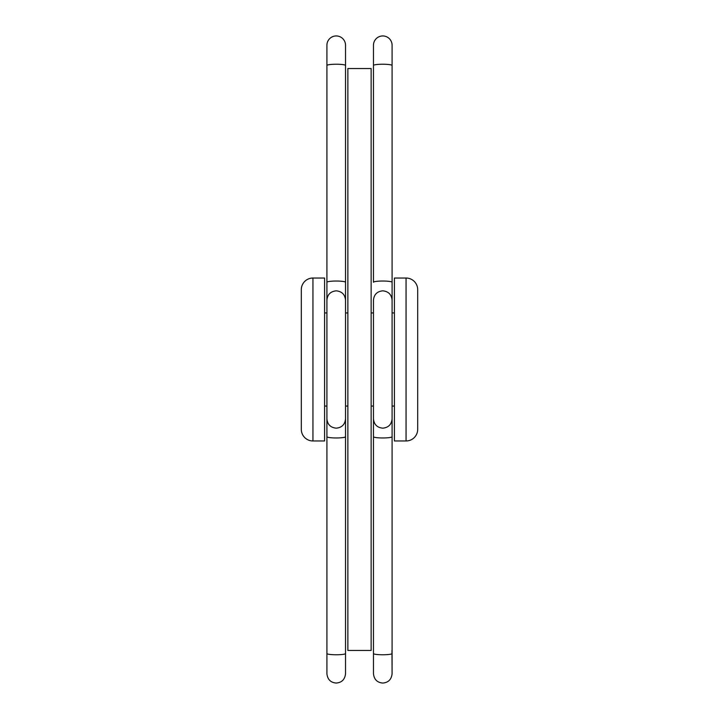 <?xml version="1.0" encoding="UTF-8"?>
<svg xmlns="http://www.w3.org/2000/svg" width="719" height="719" viewBox="0 0 719 719"><rect width="100%" height="100%" fill="white"/><g stroke="black" fill="none" stroke-linecap="round" stroke-linejoin="round"><path stroke-width="1.08" d="M312.945 278.028L324.584 278.028L324.584 440.972L312.945 440.972A11.639 11.639 0 0 1 301.306 429.333L301.306 289.667A11.639 11.639 0 0 1 312.945 278.028L312.945 440.972M324.584 312.945L326.911 312.945M345.533 312.945L347.861 312.945M324.584 406.055L326.911 406.055M345.533 406.055L347.861 406.055M406.055 440.972A11.639 11.639 0 0 0 417.694 429.333L417.694 289.667A11.639 11.639 0 0 0 406.055 278.028L394.416 278.028L394.416 440.972L406.055 440.972L406.055 278.028M394.416 312.945L392.089 312.945M373.467 312.945L371.139 312.945M394.416 406.055L392.089 406.055M373.467 406.055L371.139 406.055M347.861 650.461L371.139 650.461L371.139 68.539L347.861 68.539L347.861 650.461M392.089 65.465A9.311 1.231 -0 0 0 382.778 64.234A9.311 1.231 -0 0 0 373.467 65.465L373.467 45.261A9.311 9.311 0 0 1 382.778 35.95A9.311 9.311 0 0 1 392.089 45.261L392.089 673.739C391.433 679.5 388.332 682.601 382.778 683.05C377.223 682.601 374.123 679.5 373.467 673.739L373.467 653.535A9.311 1.231 -0 0 0 382.778 654.766A9.311 1.231 -0 0 0 392.089 653.535M373.467 65.465L373.467 282.27A9.311 1.231 -0 0 1 382.778 281.039A9.311 1.231 -0 0 1 392.089 282.27M392.089 418.853C391.54 424.498 388.44 427.598 382.778 428.164C377.116 427.598 374.015 424.498 373.467 418.853L373.467 300.147C374.015 294.511 377.116 291.411 382.778 290.836C388.44 291.411 391.54 294.511 392.089 300.147M326.911 65.465A9.311 1.231 180 0 1 336.222 64.234A9.311 1.231 180 0 1 345.533 65.465L345.533 45.261A9.311 9.311 0 0 0 336.222 35.95A9.311 9.311 0 0 0 326.911 45.261L326.911 282.27A9.311 1.231 180 0 1 336.222 281.039A9.311 1.231 180 0 1 345.533 282.27L345.533 300.147C344.985 294.511 341.885 291.411 336.222 290.836C330.56 291.411 327.46 294.511 326.911 300.147L326.911 418.853C327.46 424.498 330.56 427.598 336.222 428.164C341.885 427.598 344.985 424.498 345.533 418.853L345.533 300.147M392.089 673.739L391.972 650.461M373.467 418.853L373.467 436.73A9.311 1.231 -0 0 0 382.778 437.961A9.311 1.231 -0 0 0 392.089 436.73M336.222 654.766A9.311 1.231 180 0 1 326.911 653.535L326.911 673.739C327.567 679.5 330.668 682.601 336.222 683.05C341.777 682.601 344.877 679.5 345.533 673.739L345.533 653.535A9.311 1.231 180 0 1 336.222 654.766M345.533 418.853L345.533 436.73A9.311 1.231 180 0 1 336.222 437.961A9.311 1.231 180 0 1 326.911 436.73L326.911 418.853M373.467 436.73L373.467 653.535M345.533 45.261L345.533 282.27M345.533 436.73L345.533 673.739M326.911 436.73L326.911 653.535M326.911 300.147L326.911 282.27"/></g></svg>
